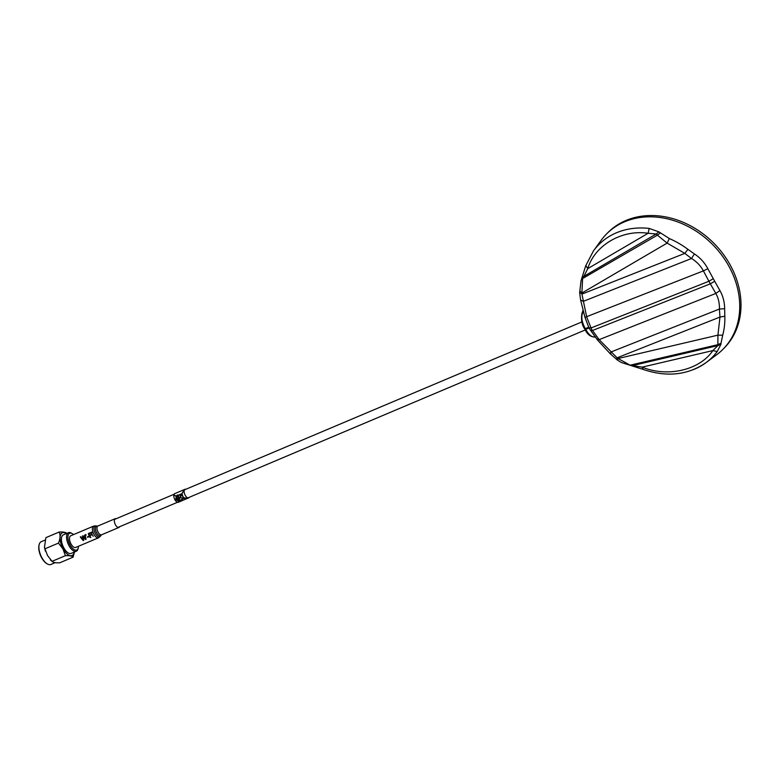 <?xml version="1.0" encoding="UTF-8"?>
<svg xmlns="http://www.w3.org/2000/svg" width="780" height="780" viewBox="0 0 780 780"><rect width="100%" height="100%" fill="white"/><g stroke="black" fill="none" stroke-linecap="round" stroke-linejoin="round"><path stroke-width="1.17" d="M616.795 359.014L617.097 357.805L599.157 339.641L591.62 329.296L586.716 317.099L581.938 294.119L579.871 292.13L579.667 292.685L581.012 280.917L585.692 265.834L593.395 251.004L601.048 240.445A81.939 67.119 -135.3 0 1 625.911 221.266A81.939 67.119 -135.3 0 0 606.489 234.029A81.939 67.119 -135.3 0 0 597.5 246.002M713.271 278.674L714.694 281.268L710.326 283.832L708.913 281.278L713.271 278.674L707.84 268.69C704.584 262.616 700.108 257.702 694.424 253.948L687.911 249.337A79.248 64.915 -135.3 0 0 669.337 238.553L658.905 231.865L649.213 228.413A79.94 65.481 -135.3 0 0 617.653 232.294A79.94 65.481 -135.3 0 0 593.395 251.004M711.155 358.351A81.939 67.119 -135.3 0 0 723.031 349.226A81.939 67.119 -135.3 0 0 721.256 254.504A81.939 67.119 -135.3 0 0 625.911 221.266A81.939 67.119 -135.3 0 1 725.498 260.559L727.34 263.523A81.939 67.119 44.7 0 1 730.343 268.973L731.855 272.064A81.939 67.119 -135.3 0 1 716.674 354.744L706.202 362.515A79.94 65.481 -135.3 0 0 717.2 351.565L712.881 350.581L642.125 367.136L630.152 365.196L618.062 358.517L617.809 359.755M579.842 290.989L581.909 293.036L582.572 279.006L587.75 268.642C594.672 245.291 621.952 229.3 648.112 233.269L656.194 233.99L658.905 231.865M660.192 233.064L657.404 235.16L667.124 243.107L669.337 238.553M583.294 276.705L656.194 233.99L657.404 235.16L581.626 279.103M649.213 228.413L648.112 233.269L587.75 268.642L585.848 265.541M694.424 253.948L691.509 258.492L684.811 253.373L667.124 243.107L581.909 293.036L581.938 294.119L684.811 253.373L687.911 249.337M579.667 292.685L580.593 299.949L583.245 301.373L691.509 258.492C696.608 261.573 700.567 265.707 703.384 270.894L707.84 268.69M589.349 327.746L590.928 328.01L708.913 281.278L703.384 270.894L585.312 317.216M590.782 330.34L592.332 330.564L710.326 283.832L715.835 293.436C718.399 298.009 719.589 303.215 719.413 309.046L719.969 317.06L724.834 316.222L724.649 308.695C724.562 301.987 722.982 295.952 719.93 290.589L714.694 281.268M580.593 299.949L584.981 317.382L589.115 328.263L597.451 339.953L610.243 353.75L617.36 360.038L621.26 362.476L642.35 369.154C666.52 377.5 687.804 375.287 706.202 362.515A79.94 65.481 -135.3 0 1 693.44 369.593M724.649 308.695L719.413 309.046L611.149 351.926C609.97 353.418 609.901 354.013 610.945 353.72M719.93 290.589L715.835 293.436L599.157 339.641L597.402 339.115M630.152 365.196L628.924 364.786L630.152 365.196L717.853 344.672L717.824 345.618L720.954 344.263L721.012 343.239L717.853 344.672L717.932 335.147L618.062 358.517L617.097 357.805L719.969 317.06L717.932 335.147L722.699 335.215A79.248 64.915 -135.3 0 0 724.834 316.222M632.375 365.615L717.824 345.618L712.881 350.581C699.689 370.13 667.719 377.608 642.125 367.136L642.925 368.95M717.2 351.565L720.954 344.263M595.627 336.95C592.205 337.652 588.89 335.117 585.702 329.345L584.961 329.462C587.574 334.786 591.103 337.282 595.569 336.97M584.659 328.536L585.312 328.633C582.036 322.696 581.09 317.519 582.465 313.102A1.589 1.238 -161.2 0 0 581.861 313.735L581.861 313.735C581.022 319.936 581.919 324.938 584.561 328.76L584.961 329.462M721.012 343.239L722.699 335.215M606.489 234.029L607.766 232.732A81.939 67.119 44.7 0 1 627.188 219.97A81.939 67.119 44.7 0 1 722.533 253.217A81.939 67.119 44.7 0 1 724.308 347.939L723.031 349.226M47.044 563.764A11.729 5.47 -112.9 0 1 46.761 563.608A11.729 5.47 -112.9 0 1 41.623 557.758A11.729 5.47 -112.9 0 1 39 545.249A11.729 5.47 -112.9 0 1 39.088 544.928M44.84 540.179L41.242 541.7A12.363 5.762 67.1 0 0 39.166 544.596A12.363 5.762 67.1 0 0 41.925 557.778A12.363 5.762 67.1 0 0 47.346 563.95A12.363 5.762 67.1 0 0 50.866 564.476L55.302 562.594M59.202 532.018L45.874 537.654L44.441 547.433L47.522 555.487L52.055 561.327L65.393 555.692L62.985 548.954L58.451 543.114C60.294 538.756 60.547 535.051 59.202 532.018C63.355 531.843 65.93 532.331 66.904 533.5M68.474 532.682L63.316 534.865A10.062 4.69 67.1 0 0 63.872 547.95A10.062 4.69 67.1 0 0 71.146 553.41L76.313 551.226A10.062 4.69 -112.9 0 1 69.04 545.776A10.062 4.69 -112.9 0 1 68.474 532.682A10.062 4.69 -112.9 0 1 71.341 533.111L72.218 533.617A9.116 4.251 67.1 0 0 68.016 535.743A9.116 4.251 67.1 0 0 70.132 545.083A9.116 4.251 67.1 0 0 78.244 547.892A9.116 4.251 67.1 0 0 78.448 546.273M73.515 534.602A9.116 4.251 67.1 0 0 72.218 533.617M78.244 547.892L78 548.867A10.062 4.69 -112.9 0 1 76.313 551.226M74.47 552.006L73.086 557.164C72.121 556.004 69.547 555.506 65.393 555.692M45.123 548.75L58.451 543.114M73.086 557.164L59.758 562.799C55.595 562.975 53.03 562.487 52.055 561.327L50.417 560.001M116.201 518.71A4.758 2.213 67.1 0 0 115.226 518.69A4.758 2.213 67.1 0 0 114.826 518.983A4.758 2.213 67.1 0 0 115.255 524.413A4.758 2.213 67.1 0 0 118.93 527.446A4.758 2.213 67.1 0 0 119.33 527.153A4.758 2.213 67.1 0 0 119.593 526.744M98.543 537.791A6.337 2.954 67.1 0 1 93.639 533.734A6.337 2.954 67.1 0 1 93.064 526.5A6.337 2.954 67.1 0 1 93.6 526.11L70.707 535.782A6.337 2.954 67.1 0 0 70.161 536.182A6.337 2.954 67.1 0 0 70.736 543.416A6.337 2.954 67.1 0 0 75.641 547.462L98.543 537.791L100.328 536.269A5.918 2.759 67.1 0 0 100.464 536.016M86.102 539.312L85.069 534.934L84.542 535.158L85.449 538.96L83.041 535.792L82.427 536.055L83.138 539.935L80.828 536.728L80.301 536.952L83.158 540.559L83.752 540.306L82.904 536.474L85.546 539.545L86.102 539.312M88.316 533.559A6.367 2.974 67.1 0 0 90.266 537.557L90.772 537.342A6.367 2.974 -112.9 0 1 89.768 535.694L91.387 535.012A6.367 2.974 -112.9 0 1 91.162 534.553L89.544 535.236A6.367 2.974 -112.9 0 1 88.998 533.871L90.889 533.072A6.367 2.974 -112.9 0 1 90.724 532.545L88.316 533.559M85.439 534.778A6.367 2.974 67.1 0 0 85.624 535.363L86.093 535.168A6.367 2.974 -112.9 0 1 85.907 534.583L85.439 534.778M87.389 536.884A6.367 2.974 67.1 0 0 87.633 537.322L88.978 536.757A6.367 2.974 -112.9 0 1 88.735 536.318L87.389 536.884M91.279 532.311A6.367 2.974 67.1 0 0 91.474 532.896L91.933 532.701A6.367 2.974 -112.9 0 1 91.747 532.116L91.279 532.311M91.699 533.51A6.367 2.974 67.1 0 0 93.23 536.299M185.845 489.274A4.68 2.184 67.1 0 0 184.996 489.294A4.68 2.184 67.1 0 0 185.26 495.368A4.68 2.184 67.1 0 0 188.643 497.903A4.68 2.184 67.1 0 0 189.238 497.308M184.538 498.049A4.709 2.194 -112.9 0 1 184.148 497.65L183.836 497.786A4.68 2.184 -112.9 0 1 182.881 496.382A4.68 2.184 -112.9 0 1 182.549 495.719L182.023 493.75L182.54 495.729A4.709 2.194 67.1 0 0 183.836 497.786L184.168 497.64A4.68 2.184 67.1 0 0 184.548 498.04L188.048 498.147L184.06 498.264M175.734 498.8L175.724 498.81A4.68 2.184 -112.9 0 1 175.734 498.8A4.709 2.194 67.1 0 0 176.377 499.96L178.435 501.014L178.142 502.242L178.61 501.062L178.162 502.213M184.996 489.294L174.671 493.662A4.68 2.184 67.1 0 0 174.925 499.736A4.68 2.184 67.1 0 0 178.308 502.271L187.902 498.215M178.99 499.639A4.358 2.028 67.1 0 0 178.386 497.24M174.115 494.959L176.182 496.187L176.514 495.778L176.163 496.197L174.096 494.988L176.085 496.363L176.075 498.664M180.843 494.54L177.723 495.436A4.709 2.194 -112.9 0 1 177.635 494.959L177.05 495.212A4.68 2.184 -112.9 0 1 177.06 495.193L177.655 494.949A4.68 2.184 67.1 0 0 177.733 495.427L181.867 493.72L183.797 490.444L182.023 493.75L183.758 490.483M187.912 498.176L183.895 498.361L178.61 501.062M177.772 495.612A4.68 2.184 67.1 0 0 177.801 495.729L177.801 495.729A4.709 2.194 -112.9 0 1 177.762 495.612L180.804 494.735L179.936 497.533L178.796 497.211L179.946 497.523M176.572 495.963A4.68 2.184 67.1 0 0 176.68 496.421L178.376 497.065L176.66 496.431A4.709 2.194 -112.9 0 1 176.553 495.963L177.157 495.787A4.709 2.194 67.1 0 0 177.197 495.992L177.791 495.739M178.23 496.685A4.68 2.184 -112.9 0 1 178.22 496.675L178.542 496.548A4.68 2.184 67.1 0 0 178.805 497.201A4.709 2.194 -112.9 0 1 178.532 496.558L178.21 496.694A4.709 2.194 67.1 0 0 178.367 497.075M179.361 500.965A4.709 2.194 -112.9 0 1 178.815 500.526L179.361 500.965M181.72 494.315L181.925 493.925C182.92 495.388 182.647 495.914 181.106 495.495L181.291 495.124C182.305 495.534 182.452 495.261 181.72 494.315M177.665 495.456L177.167 495.592A4.709 2.194 -112.9 0 1 177.118 495.281L177.596 495.076A4.709 2.194 -112.9 0 0 177.665 495.456M175.89 498.917A4.709 2.194 67.1 0 0 176.387 499.785L177.041 499.512A4.709 2.194 67.1 0 1 176.543 498.644L175.89 498.917M181.048 495.631L180.102 497.562L183.836 498.225L180.092 497.572L181.028 495.641L182.442 495.846A4.709 2.194 67.1 0 0 183.982 498.137L183.992 498.127M178.483 500.916L176.865 499.746L178.493 500.897L178.678 500.399A4.709 2.194 -112.9 0 1 176.563 496.567L176.241 498.595L177.226 499.59L176.251 498.586L176.29 496.431M181.506 494.383L181.018 495.339L181.506 494.383M177.703 495.631L177.206 495.778A4.709 2.194 -112.9 0 0 177.236 495.875L177.713 495.671A4.709 2.194 -112.9 0 1 177.703 495.631M178.718 497.182A4.709 2.194 -112.9 0 1 178.503 496.675L178.298 496.762A4.709 2.194 -112.9 0 0 178.425 497.094L178.718 497.182M180.034 497.698L183.661 498.342L179.478 500.897A4.709 2.194 -112.9 0 1 178.864 500.399L180.034 497.698L178.874 500.389A4.68 2.184 67.1 0 0 179.498 500.887L183.68 498.322M179.878 497.659L178.874 497.386A4.709 2.194 -112.9 0 0 179.01 497.669L178.698 497.806A4.709 2.194 67.1 0 1 178.445 497.26L176.719 496.645A4.68 2.184 67.1 0 0 178.737 500.253L179.878 497.659M178.737 500.273A4.709 2.194 -112.9 0 1 176.719 496.645M588.637 327.317L585.312 328.633L585.702 329.345L588.998 328.039M583.274 310.732L582.465 313.102L583.752 312.595M66.397 533.559A12.363 5.762 67.1 0 0 60.284 535.889A12.363 5.762 67.1 0 0 63.112 548.827A12.363 5.762 67.1 0 0 74.227 552.103M101.02 535.187A5.177 2.418 67.1 0 1 101 535.226A5.177 2.418 67.1 0 1 100.854 535.411A5.177 2.418 67.1 0 1 96.671 532.925A5.177 2.418 67.1 0 1 95.95 526.519A5.177 2.418 67.1 0 1 97.159 526.13L97.841 526.042A4.758 2.213 67.1 0 0 97.441 526.334A4.758 2.213 67.1 0 0 97.87 531.755A4.758 2.213 67.1 0 0 101.546 534.797L118.93 527.446M93.6 526.11L95.94 525.886A5.918 2.759 67.1 0 0 94.555 526.325A5.918 2.759 67.1 0 0 95.394 533.647A5.918 2.759 67.1 0 0 100.162 536.484A5.918 2.759 67.1 0 0 100.328 536.269L101.546 534.797M583.099 310.079L581.861 313.735M114.572 519.402L174.067 494.257M184.392 489.889L581.919 321.896M117.965 527.426L177.46 502.291M187.785 497.923L585.234 329.959M39 545.249L39.166 544.596M45.435 551.177L44.441 547.433M46.761 563.608L47.346 563.95M97.159 526.13L95.94 525.886M97.841 526.042L115.226 518.69M188.643 497.903L187.98 498.186"/></g></svg>
